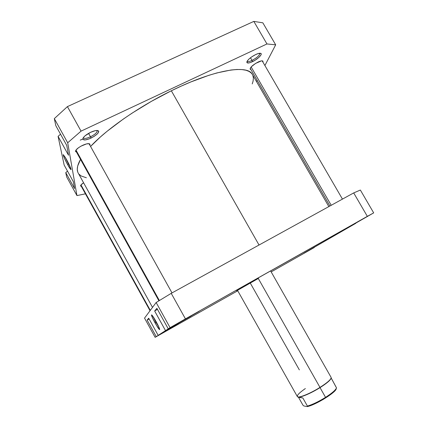 <?xml version="1.0" encoding="UTF-8"?>
<svg xmlns="http://www.w3.org/2000/svg" width="428" height="428" viewBox="0 0 428 428"><rect width="100%" height="100%" fill="white"/><g stroke="black" fill="none" stroke-linecap="round" stroke-linejoin="round"><path stroke-width="0.64" d="M172.452 327.548L179.279 323.648L172.452 327.548M190.283 316.41L199.197 311.311L190.283 316.41M348.285 227.327L358.573 221.447L348.285 227.327M299.145 256.062L306.79 251.696L299.145 256.062M258.496 278.361L236.673 290.826L258.496 278.361M153.31 316.95L155.936 322.236L155 322.787C152.325 317.811 151.196 315.169 151.614 314.853C152.389 315.415 153.898 317.694 156.15 321.69L152.004 315.19L151.469 315.131L152.309 317.453L156.589 325.542L159.649 329.635L158.89 327.126L156.15 321.69C158.515 326.066 159.692 328.704 159.681 329.597C159.146 329.635 157.59 327.361 155 322.787L155.936 322.236L153.31 316.95M156.327 322.017L155.936 322.236L156.327 322.017M156.894 308.31L154.663 311.001L157.461 309.326L154.663 311.001L165.513 330.619L190.503 316.431L168.258 328.843L185.436 318.892L373.681 212.882L340.116 232.051L355.791 223.314L304.554 252.852L314.302 247.512L271.175 271.908L314.302 247.512L304.089 253.135L355.791 223.314L339.345 232.516L373.681 212.882L360.365 190.048L353.694 192.921L171.227 293.341L156.145 302.51L144.536 318.122L156.145 302.51L170.077 327.666L168.258 328.843L156.894 308.31L154.663 311.001L165.513 330.619L158.167 335.359L168.504 328.704L191.118 316.057L168.258 328.843L156.894 308.31M148.698 318.202L147.13 320.096L149.099 318.93L147.13 320.096L156.236 336.606L177.566 324.483L158.167 335.359L148.698 318.202L147.13 320.096L156.236 336.606L155.129 337.328L177.599 324.472L158.167 335.359L148.698 318.202M237.743 290.773L155.129 337.328L144.536 318.122L155.129 337.328L237.743 290.773M367.336 216.354L185.436 318.892L171.227 293.341L353.694 192.921L367.336 216.354L373.681 212.882L360.365 190.048L353.694 192.921L367.336 216.354M171.227 293.341L156.145 302.51L170.077 327.666L185.436 318.892L171.227 293.341M158.825 326.987L155.936 322.236L158.825 326.987M328.843 206.596L252.402 74.483C247.882 64.377 214.187 69.555 171.339 90.779L259.031 245.019L171.339 90.779C139.047 106.535 106.535 129.224 90.565 146.456L100.211 137.142L107.161 131.236L123.285 119.091L132.263 113.024L151.442 101.329L171.339 90.779L181.199 86.124L190.813 81.967L208.794 75.333L216.932 72.926L231.056 69.999L236.903 69.48L241.89 69.566L245.982 70.24L249.171 71.465L251.461 73.209L252.413 74.509M77.752 172.035L77.275 169.263L77.698 165.989L80.534 159.387C77.19 165.32 76.414 169.873 78.206 173.035L152.512 307.395M252.857 75.435L253.392 78.094L253.092 81.143L252.242 83.925M86.381 177.764L81.229 176.02L79.084 174.287M97.156 130.674C97.349 132.359 95.123 134.408 90.485 136.81L91.03 138.1C85.429 140.48 82.738 140.55 82.968 138.308C83.974 136.355 86.526 134.36 90.624 132.316L84.995 135.863L83.342 137.629L82.845 139.014L83.059 139.501L85.381 139.919L89.489 138.774L94.026 136.462L97.498 133.739L98.766 131.498L98.595 130.995L97.365 130.492L95.123 130.711L90.624 132.316C93.764 130.882 96.145 130.294 97.761 130.545C99.863 132.001 97.621 134.515 91.03 138.1L90.485 136.81C95.465 134.194 97.638 132.081 97.001 130.476M259.721 53.377C259.662 55.351 257.1 57.7 252.039 60.428L252.333 61.739C248.454 63.446 246.646 63.446 246.908 61.739C248.138 59.342 251.081 56.94 255.746 54.527L251.525 56.999L249.112 58.925L247.464 60.723L246.924 62.6L248.759 62.97L251.017 62.311L255.104 60.22L258.844 57.443L260.989 54.886L261.144 53.741L260.807 53.409L258.314 53.537L255.746 54.527C257.817 53.57 259.368 53.158 260.395 53.281C263.391 53.564 257.982 59.171 252.333 61.739L252.039 60.428C257.308 57.561 259.844 55.175 259.646 53.27M68.41 163.833L70.171 166.813L68.41 163.833L68.715 163.683L68.41 163.833L65.067 157.006L68.41 163.833L67.581 164.529L68.41 163.833M66.645 159.73C69.497 165.048 70.973 168.343 71.064 169.616C70.722 169.756 69.561 168.06 67.581 164.529L70.925 169.632L70.155 166.786L65.88 158.371L63.285 154.626L64.125 157.595L67.581 164.529C64.414 158.585 62.986 155.289 63.296 154.631L66.645 159.73M83.326 137.65C83.984 138.897 86.37 138.619 90.485 136.81L88.575 133.381L90.485 136.81C86.702 138.49 84.343 138.849 83.407 137.886M247.245 61.049C247.7 61.873 249.294 61.669 252.039 60.428L250.492 57.764L252.039 60.428C249.449 61.605 247.871 61.851 247.298 61.167M82.497 145.386C86.504 143.605 88.976 143.198 89.901 144.161L89.837 145.14L89.992 144.461L89.366 143.755L86.595 143.888L81.074 146.114L78.479 147.74L75.938 150.137L75.515 151.346L76.484 152.074L75.596 151.587C75.403 149.944 77.703 147.874 82.497 145.386M258.143 62.017C260.807 60.803 262.418 60.53 262.974 61.204L262.91 62.103L262.69 60.953L261.396 60.888L255.586 63.419L251.306 66.789L250.241 68.234L250.15 69.208C250.214 67.26 252.878 64.863 258.143 62.017M74.574 188.593L73.311 181.638L64.157 165.048L58.08 136.371L64.157 165.048L73.311 181.638L74.574 188.593L65.757 172.607L66.682 176.967L65.757 172.607L74.574 188.593M68.517 155.246L66.731 145.402L55.811 125.677L54.319 118.626L55.811 125.677L66.731 145.402L68.517 155.246L58.08 136.371L68.517 155.246M250.936 69.566L250.145 69.202L250.936 69.566M81.304 186.346L80.614 186.03C80.389 185.351 81.379 184.259 83.588 182.767L80.935 184.998L80.566 185.891L81.304 186.346M262.851 22.828L253.831 21.4L67.415 106.609L54.319 118.626L67.694 142.781L81.047 131.129L266.96 43.956L275.68 44.828L264.9 65.527L275.68 44.828L262.851 22.828L275.68 44.828L266.96 43.956L253.831 21.4L67.415 106.609L81.047 131.129L266.96 43.956L253.831 21.4L262.851 22.828M60.525 134.194L58.08 136.371L60.525 134.194M67.517 171.136L65.757 172.607L67.517 171.136M76.949 195.585L67.694 142.781L76.949 195.585L66.682 176.967L76.949 195.585L85.439 193.825L76.949 195.585M257.175 80.352L256.522 81.609L257.175 80.352M67.415 106.609L54.319 118.626L67.694 142.781L81.047 131.129L67.415 106.609M80.255 140.127L82.845 139.009M237.492 290.328L297.321 396.526C297.942 398.527 309.909 393.776 319.978 387.41L258.287 278.478L319.978 387.41C310.819 393.188 299.771 397.837 297.744 396.847C296.304 395.857 298.84 393.086 305.357 388.549M297.947 396.906L298.386 397.013C300.927 397.575 311.391 393.07 320.032 387.624C326.735 383.338 330.421 380.219 331.085 378.261L331.095 378.202C330.512 380.139 326.826 383.279 320.032 387.624L325.542 397.355C332.198 393.059 335.841 389.876 336.478 387.795L331.165 377.983M297.786 396.863L298.519 397.318L297.872 397.007L298.386 397.013L302.837 397.97L298.519 397.318L302.992 405.252L303.832 405.947L307.234 406.6L303.832 405.947L302.992 405.252L298.519 397.318L302.837 397.97L307.416 406.092C312.568 404.54 318.609 401.63 325.542 397.355L320.032 387.624C311.391 393.07 300.927 397.575 298.386 397.013L302.837 397.97L307.416 406.092L307.234 406.6L315.564 403.492L323.204 399.447L332 393.482L334.798 390.93L336.135 389.015M336.472 387.838L336.215 388.752C336.194 392.262 315.479 405.059 307.234 406.6L307.416 406.092C312.568 404.54 318.609 401.63 325.542 397.355C332.139 393.102 335.782 389.929 336.472 387.838L331.154 378.015M331.176 377.935C330.507 379.914 326.773 383.071 319.978 387.41C327.73 382.423 331.443 379.085 331.117 377.405L270.903 271.427M297.872 397.013L298.386 397.013L298.016 396.916M299.349 369.888L250.252 283.026M150.303 310.364L80.983 184.933L150.303 310.364M159.366 300.536L75.981 150.078L159.366 300.536M331.219 205.29L251.134 66.971L331.219 205.29M80.726 185.303L150.035 310.723M75.665 150.603L158.911 300.814M89.019 143.674L172.008 292.913M250.209 68.309L329.908 206.012M262.177 60.84L342.454 199.106"/></g></svg>
